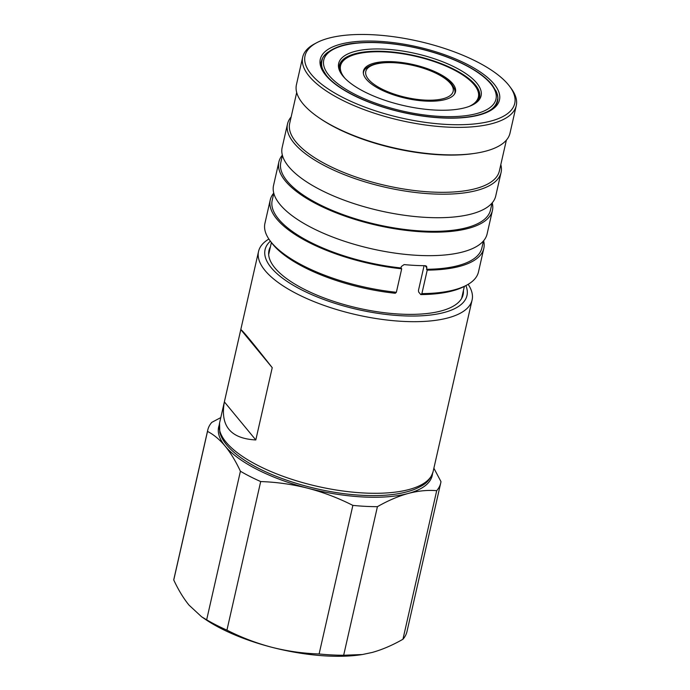 <?xml version="1.0" encoding="UTF-8"?>
<svg xmlns="http://www.w3.org/2000/svg" width="690" height="690" viewBox="0 0 690 690"><rect width="100%" height="100%" fill="white"/><g stroke="black" fill="none" stroke-linecap="round" stroke-linejoin="round"><path stroke-width="1.03" d="M468.156 284.323A109.503 40.046 -167.2 0 1 472.098 299.978A109.503 40.046 -167.2 0 1 403.055 321.393A109.503 40.046 -167.2 0 1 258.543 251.462A109.503 40.046 -167.2 0 1 268.867 239.051M465.879 285.574A103.526 37.855 -167.2 0 1 401.709 315.77A103.526 37.855 -167.2 0 1 295.286 286.454A103.526 37.855 -167.2 0 1 270.368 241.155M463.404 290.628A99.55 36.406 -167.2 0 1 463.102 294.647A99.55 36.406 -167.2 0 1 400.329 314.114A99.55 36.406 -167.2 0 1 268.962 250.539A99.55 36.406 -167.2 0 1 270.428 246.787M268.669 254.619A98.946 36.182 -167.2 0 1 268.807 253.92L271.394 242.526M424.083 265.676L418.468 290.404L418.64 291.991L420.779 294.587L421.883 293.621A109.503 40.046 12.8 0 0 466.406 285.306A109.503 40.046 12.8 0 0 478.481 271.912L483.811 248.426A109.503 40.046 -167.2 0 1 427.222 270.126L426.532 269.29L426.86 267.841L425.075 265.685M401.692 268.807A109.503 40.046 -167.2 0 1 276.75 218.972A109.503 40.046 -167.2 0 1 270.256 199.902L264.917 223.396A109.503 40.046 12.8 0 0 270.023 240.681A109.503 40.046 12.8 0 0 271.412 242.457A109.503 40.046 12.8 0 0 396.362 292.293L401.692 268.807L401.002 267.97A107.511 39.313 -167.2 0 1 278.57 219.066A107.511 39.313 -167.2 0 1 272.196 200.342L273.801 193.304M466.406 285.306L464.275 286.428A107.511 39.313 -167.2 0 1 420.779 294.587M492.229 202.826A109.503 40.046 -167.2 0 1 492.436 210.476A109.503 40.046 -167.2 0 1 400.45 229.632A109.503 40.046 -167.2 0 1 285.375 181.022A109.503 40.046 -167.2 0 1 278.872 161.952A109.503 40.046 -167.2 0 1 282.365 155.147M492.436 210.476L487.097 233.962A109.503 40.046 -167.2 0 1 395.111 253.127A109.503 40.046 -167.2 0 1 280.037 204.516A109.503 40.046 -167.2 0 1 273.542 185.446L278.872 161.952M492.091 202.989L490.495 210.036A107.511 39.313 -167.2 0 1 400.174 228.847A107.511 39.313 -167.2 0 1 287.195 181.116A107.511 39.313 -167.2 0 1 280.821 162.4L282.417 155.354M500.811 164.634A109.503 40.046 -167.2 0 1 501.069 172.483A109.503 40.046 -167.2 0 1 409.075 191.648A109.503 40.046 -167.2 0 1 294 143.037A109.503 40.046 -167.2 0 1 287.506 123.967A109.503 40.046 -167.2 0 1 291.128 116.998M501.069 172.483L495.722 196.02A109.503 40.046 -167.2 0 1 403.728 215.177A109.503 40.046 -167.2 0 1 288.653 166.566A109.503 40.046 -167.2 0 1 282.158 147.496L287.506 123.967M506.374 140.148L499.362 170.999A107.511 39.313 -167.2 0 1 409.049 189.819A107.511 39.313 -167.2 0 1 296.062 142.088A107.511 39.313 -167.2 0 1 289.688 123.363L296.691 92.512M509.712 86.44L511.143 88.38A109.503 40.046 -167.2 0 1 516.249 105.674L509.996 133.179A109.503 40.046 -167.2 0 1 475.427 153.266A109.503 40.046 -167.2 0 1 318.935 117.714A109.503 40.046 -167.2 0 1 302.936 103.724A109.503 40.046 -167.2 0 1 296.441 84.654L302.686 57.149A109.503 40.046 -167.2 0 1 314.761 43.763L316.891 42.633A107.511 39.313 12.8 0 0 311.414 74.503A107.511 39.313 12.8 0 0 444.998 124.338A107.511 39.313 12.8 0 0 509.712 86.44A107.511 39.313 12.8 0 0 508.34 84.698A107.511 39.313 12.8 0 0 416.544 40.805A107.511 39.313 12.8 0 0 316.891 42.633M516.249 105.674A109.503 40.046 -167.2 0 1 424.255 124.83A109.503 40.046 -167.2 0 1 309.18 76.219A109.503 40.046 -167.2 0 1 302.686 57.149M322.256 59.849A90.304 33.025 12.8 0 0 321.635 61.143A90.304 33.025 12.8 0 0 321.342 61.936A90.287 33.017 -167.2 0 1 322.342 59.599M321.255 64.127A89.89 32.87 -167.2 0 1 321.437 63.161L321.894 61.134C321.747 55.053 334.21 44.574 356.644 43.022C374.584 41.383 394.689 43.039 416.976 47.989C433.501 51.776 448.457 56.856 461.834 63.23C475.462 69.802 485.398 76.797 491.642 84.223C497.033 91.968 498.887 97.549 497.205 100.964A89.89 32.87 -167.2 0 1 491.582 109.201M476.756 83.067A73.019 26.703 -167.2 0 1 477.885 101.266A73.019 26.703 -167.2 0 1 411.594 107.217A73.019 26.703 -167.2 0 1 342.999 76.142A73.019 26.703 -167.2 0 1 339.187 69.75A73.019 26.703 -167.2 0 1 391.998 49.689A73.019 26.703 -167.2 0 1 476.756 83.067M477.101 101.991A71.872 26.28 12.8 0 0 479.55 97.333A71.872 26.28 12.8 0 0 475.289 84.818A71.872 26.28 12.8 0 0 399.76 52.906A71.872 26.28 12.8 0 0 339.377 65.49A71.872 26.28 12.8 0 0 339.575 70.742M479.326 98.17A71.872 26.28 12.8 0 0 479.162 94.539M469.062 106.458A70.682 25.849 12.8 0 0 475.1 85.905L475.669 86.681A71.475 26.134 -167.2 0 1 478.998 97.971L478.782 98.929A71.475 26.134 -167.2 0 1 478.394 100.223M339.178 68.595A71.475 26.134 -167.2 0 1 339.385 67.258L339.601 66.3A71.475 26.134 -167.2 0 1 347.484 57.555L348.338 57.106A70.682 25.849 12.8 0 0 344.741 78.056A70.682 25.849 12.8 0 0 344.897 78.255M339.644 70.889A71.475 26.134 -167.2 0 1 339.601 66.3M475.1 85.905A70.682 25.849 12.8 0 0 474.194 84.758A70.682 25.849 12.8 0 0 413.853 55.907A70.682 25.849 12.8 0 0 348.338 57.106M366.252 79.169A47.187 17.259 12.8 0 0 415.837 100.119A47.187 17.259 12.8 0 0 455.478 91.865A47.187 17.259 12.8 0 0 452.683 83.645A47.187 17.259 12.8 0 0 403.098 62.695A47.187 17.259 12.8 0 0 363.457 70.958A47.187 17.259 12.8 0 0 366.252 79.169M455.219 92.727A47.187 17.259 12.8 0 0 454.115 88.113M363.354 73.278A46.782 17.112 -167.2 0 1 363.483 72.648C363.759 66.516 377.913 60.599 397.181 62.781C418.813 64.506 443.687 74.02 451.614 84.077C454.538 88.225 455.573 91.33 454.727 93.374A46.782 17.112 -167.2 0 1 454.563 94.004M366.304 68.163A47.187 17.259 12.8 0 0 363.32 71.855M478.998 97.971A71.475 26.134 -167.2 0 1 476.988 102.086M340.938 63.135A71.872 26.28 12.8 0 0 339.23 66.335M497.205 100.964L496.748 102.991A89.89 32.87 -167.2 0 1 496.49 103.94M497.464 99.386A90.287 33.017 -167.2 0 1 497.361 101.922A90.304 33.025 12.8 0 0 497.438 101.085A90.304 33.025 12.8 0 0 497.438 99.645M475.427 153.266L473.875 153.499A107.511 39.313 -167.2 0 1 320.238 118.594L318.935 117.714M421.883 293.621L427.222 270.126M483.612 240.776A109.503 40.046 -167.2 0 1 483.811 248.426M483.474 240.939L481.87 247.977A107.511 39.313 -167.2 0 1 426.532 269.29M270.256 199.902A109.503 40.046 -167.2 0 1 273.74 193.096M396.362 292.293L395.258 293.267A107.511 39.313 -167.2 0 1 271.455 242.621L270.023 240.681M401.002 267.97L401.33 266.521L404.107 264.589A107.511 39.313 -167.2 0 0 425.264 265.685L426.549 266.254L426.86 267.841M464.37 286.376L461.783 297.761A98.946 36.182 -167.2 0 1 461.61 298.451M272.231 367.666L255.809 439.953C230.538 438.607 220.058 425.92 224.371 401.891L240.793 329.613C241.914 329.708 252.393 342.395 272.231 367.666L240.793 329.613M255.809 439.953L224.371 401.891M220.8 417.588L211.787 422.358A119.456 43.686 12.8 0 0 207.759 430.051L174.001 578.634A119.456 43.686 12.8 0 0 173.751 579.997C178.365 589.898 183.454 598.273 189.017 605.121L201.558 616.748L206.655 619.818A119.456 43.686 12.8 0 0 226.932 630.143C241.388 637.482 256.352 643.192 271.834 647.28C287.376 651.213 303.134 653.447 319.108 653.973A119.456 43.686 12.8 0 0 343.663 655.25L362.397 654.525L372.117 652.473C382.122 649.695 392.394 645.288 402.943 639.259A119.456 43.686 12.8 0 0 406.979 631.566L440.729 482.983A119.456 43.686 12.8 0 0 440.979 481.62L433.881 468.208M201.558 616.748L205.025 619.111A109.503 40.046 12.8 0 0 271.834 647.28A109.503 40.046 12.8 0 0 361.508 654.663L362.397 654.525M402.943 639.259L436.701 490.676A119.456 43.686 12.8 0 0 440.729 482.983M343.663 655.25L377.421 506.667A119.456 43.686 12.8 0 1 352.866 505.391L319.108 653.973M436.701 490.676C427.688 489.917 418.2 490.84 408.247 493.454C398.251 496.222 387.97 500.63 377.421 506.667M226.932 630.143L260.691 481.56A119.456 43.686 12.8 0 1 240.413 471.236L206.655 619.818M352.866 505.391C338.419 498.059 323.446 492.341 307.964 488.261C292.422 484.328 276.664 482.094 260.691 481.56M173.751 579.997L207.509 431.414A119.456 43.686 12.8 0 1 207.759 430.051M240.413 471.236C235.747 461.256 230.658 452.882 225.147 446.111C219.541 439.444 213.659 434.545 207.509 431.414M219.204 425.187A109.503 40.046 12.8 0 0 225.147 446.111A109.503 40.046 12.8 0 0 307.964 488.261A109.503 40.046 12.8 0 0 408.247 493.454A109.503 40.046 12.8 0 0 432.509 473.651M472.098 299.978L433.113 471.589A109.503 40.046 -167.2 0 1 364.061 493.005A109.503 40.046 -167.2 0 1 219.549 423.065L258.543 251.462M325.732 75.245A91.882 33.603 -167.2 0 1 378.215 41.279A91.882 33.603 -167.2 0 1 494.023 83.956A91.882 33.603 -167.2 0 1 441.54 117.93A91.882 33.603 -167.2 0 1 325.732 75.245M328 52.121A90.287 33.017 12.8 0 0 321.505 61.048C320.005 63.721 321.713 68.603 326.629 75.676C337.928 89.847 369.486 105.104 403.512 112.496C423.401 116.86 441.721 118.637 458.462 117.826C471.727 117.067 481.879 114.756 488.917 110.883C493.911 108.037 496.809 104.759 497.594 101.05A90.287 33.017 12.8 0 0 495.584 90.2M323.403 70.992A89.89 32.87 -167.2 0 1 321.894 61.134M490.745 83.792A88.294 32.292 12.8 0 0 379.457 42.771A88.294 32.292 12.8 0 0 329.009 75.417A88.294 32.292 12.8 0 0 440.306 116.429A88.294 32.292 12.8 0 0 490.745 83.792M450.492 83.533A44.798 16.379 12.8 0 0 394.033 62.721A44.798 16.379 12.8 0 0 368.443 79.281A44.798 16.379 12.8 0 0 424.902 100.093A44.798 16.379 12.8 0 0 450.492 83.533M433.113 471.589C429.387 482.819 423.005 485.467 414.354 489.443C401.201 494.437 383.916 496.395 362.483 495.317C323.196 493.479 275.741 479.835 247.632 462.179C239.81 457.349 233.487 452.347 228.666 447.189C224.129 442.35 221.171 437.417 219.8 432.389L219.549 423.065M321.635 61.143L321.342 61.953M497.438 101.085L497.352 101.948"/></g></svg>
